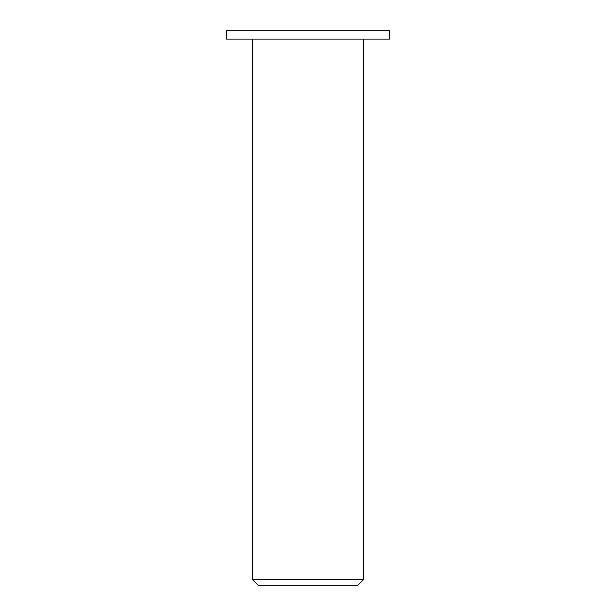 <?xml version="1.0" encoding="UTF-8"?>
<svg xmlns="http://www.w3.org/2000/svg" width="616" height="616" viewBox="0 0 616 616"><rect width="100%" height="100%" fill="white"/><g stroke="black" fill="none" stroke-linecap="round" stroke-linejoin="round"><path stroke-width="0.92" d="M258.104 585.2L357.896 585.2L363.44 579.656L252.56 579.656L258.104 585.2M363.44 39.116L363.44 579.656M226.226 39.116L389.774 39.116L389.774 30.8L226.226 30.8L226.226 39.116M252.56 39.116L252.56 579.656"/></g></svg>
